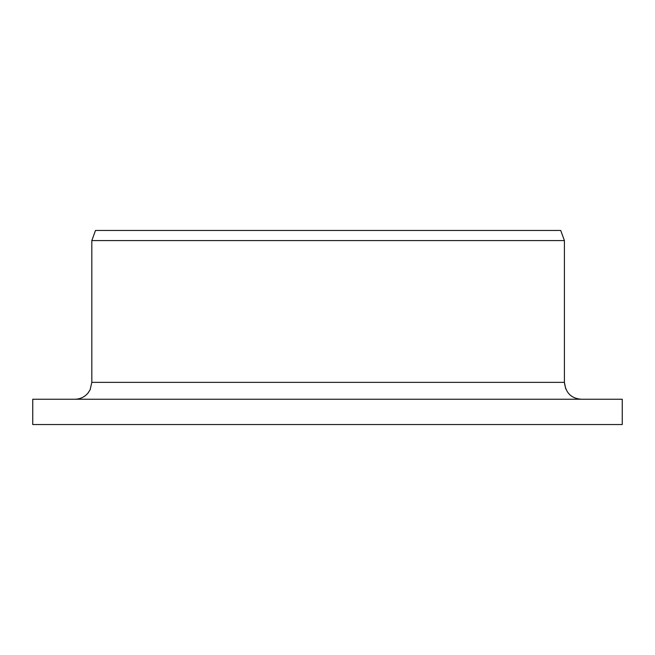 <?xml version="1.0" encoding="UTF-8"?>
<svg xmlns="http://www.w3.org/2000/svg" width="655" height="655" viewBox="0 0 655 655"><rect width="100%" height="100%" fill="white"/><g stroke="black" fill="none" stroke-linecap="round" stroke-linejoin="round"><path stroke-width="0.98" d="M581.165 399.231C571.209 398.453 565.625 392.828 564.413 382.356L565.748 388.939M577.907 398.903L580.6 399.223M622.25 424.546L32.75 424.546L32.75 399.231L622.25 399.231L622.25 424.546M564.413 240.581L91.823 240.581L91.823 382.356L564.413 382.356L564.413 240.581L560.721 230.454L95.507 230.454L91.823 240.581M91.823 382.356L90.161 389.659L88.204 392.803C84.765 396.971 80.344 399.116 74.948 399.231"/></g></svg>
